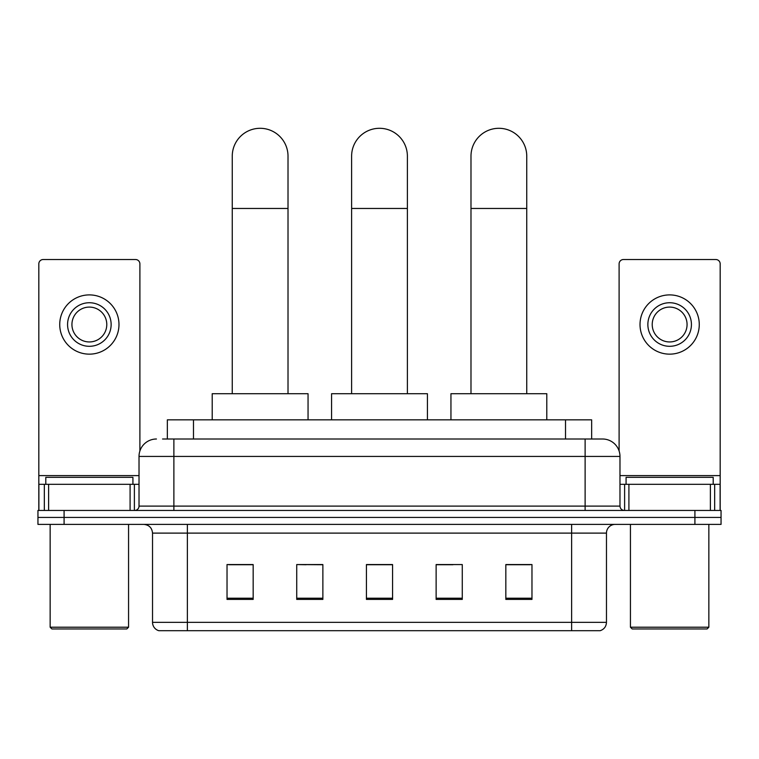 <?xml version="1.0" encoding="UTF-8"?>
<svg xmlns="http://www.w3.org/2000/svg" width="759" height="759" viewBox="0 0 759 759"><rect width="100%" height="100%" fill="white"/><g stroke="black" fill="none" stroke-linecap="round" stroke-linejoin="round"><path stroke-width="1.14" d="M306.067 564.743L296.731 564.563L296.731 599.411L322.869 599.411L322.869 564.563L296.731 564.563L322.869 564.743M167.35 439.006L167.35 419.841L591.65 419.841L591.65 439.006M162.948 439.006L596.451 439.006M162.549 439.006L173.877 439.006L173.877 456.434L139.02 456.434L139.02 506.101A4.355 4.355 0 0 1 134.666 510.456M156.449 439.006A17.429 17.429 0 0 0 139.02 456.434M602.551 439.006A17.429 17.429 0 0 1 619.98 456.434L585.123 456.434L585.123 439.006L602.285 439.006M619.98 456.434L619.98 506.101C620.236 508.748 621.687 510.2 624.334 510.456M64.088 510.456L37.95 510.456L37.95 517.429L64.088 517.429L37.95 517.429L37.95 524.393L64.088 524.393L64.088 517.429L694.912 517.429L64.088 517.429L64.088 510.456L694.912 510.456L694.912 517.429L721.05 517.429L694.912 517.429L694.912 524.393L64.088 524.393M694.912 524.393L721.05 524.393L721.05 510.456L694.912 510.456M606.469 622.333C606.232 626.507 604.145 629.296 600.198 630.701L571.622 630.701L571.622 622.333L606.469 622.333L606.469 533.112A8.71 8.71 0 0 1 615.188 524.393M571.622 630.701L158.802 630.701A8.71 8.71 0 0 1 152.531 622.333L152.531 533.112C152.009 527.818 149.106 524.915 143.812 524.393M531.974 599.411L531.974 564.563L505.836 564.563L505.836 599.411L531.974 599.411M462.269 599.411L462.269 564.563L436.131 564.563L436.131 599.411L462.269 599.411M253.164 599.411L253.164 564.563L227.026 564.563L227.026 599.411L253.164 599.411M392.574 599.411L392.574 564.563L366.426 564.563L366.426 599.411L392.574 599.411M152.531 622.333L187.378 622.333L187.378 630.701L175.595 630.701M555.949 630.701L203.051 630.701M505.836 564.743L530.237 564.743M228.763 564.743L253.164 564.743M436.131 564.743L452.933 564.743M392.574 564.743L366.426 564.743M130.093 510.456L130.093 484.318L48.623 484.318L48.623 510.456M139.893 450.998L139.893 263.876A4.355 4.355 0 0 0 135.538 259.521L43.178 259.521A4.355 4.355 0 0 0 38.823 263.876L38.823 484.318L48.623 484.318M130.093 484.318L139.02 484.318M38.823 510.456L38.823 484.318M89.353 302.737A21.783 21.783 0 0 0 67.57 324.52A21.783 21.783 0 0 0 89.353 346.303A21.783 21.783 0 0 0 111.137 324.52A21.783 21.783 0 0 0 89.353 302.737M89.353 307.091A17.429 17.429 0 0 0 71.934 324.52A17.429 17.429 0 0 0 89.353 341.948A17.429 17.429 0 0 0 106.782 324.52A17.429 17.429 0 0 0 89.353 307.091M89.353 354.149A29.62 29.62 0 0 0 118.983 324.52A29.62 29.62 0 0 0 89.353 294.9A29.62 29.62 0 0 0 59.733 324.52A29.62 29.62 0 0 0 89.353 354.149M126.819 628.955L51.887 628.955L50.151 627.209L128.565 627.209L126.819 628.955M50.151 524.393L50.151 627.209M128.565 524.393L128.565 627.209M132.92 484.318L132.92 477.345L45.796 477.345L45.796 484.318M351.616 393.703L351.616 156.183A27.884 27.884 0 0 1 379.5 128.299A27.884 27.884 0 0 1 407.384 156.183A27.884 27.884 0 0 0 379.5 128.299M407.384 393.703L407.384 156.183M427.421 419.841L427.421 393.703L331.579 393.703L331.579 419.841M232.254 393.703L232.254 156.183A27.884 27.884 0 0 1 260.128 128.299A27.884 27.884 0 0 1 288.012 156.183A27.884 27.884 0 0 0 260.128 128.299M288.012 393.703L288.012 156.183M308.05 419.841L308.05 393.703L212.207 393.703L212.207 419.841M470.988 393.703L470.988 156.183A27.884 27.884 0 0 1 498.872 128.299A27.884 27.884 0 0 1 526.746 156.183A27.884 27.884 0 0 0 498.872 128.299M526.746 393.703L526.746 156.183M546.793 419.841L546.793 393.703L450.95 393.703L450.95 419.841M710.377 510.456L710.377 484.318L628.907 484.318L628.907 510.456M720.177 510.456L720.177 484.318L720.177 510.456M710.377 484.318L720.177 484.318L720.177 263.876A4.355 4.355 0 0 0 715.822 259.521L623.462 259.521A4.355 4.355 0 0 0 619.107 263.876L619.107 450.998M619.98 484.318L628.907 484.318M669.647 302.737A21.783 21.783 0 0 0 647.863 324.52A21.783 21.783 0 0 0 669.647 346.303A21.783 21.783 0 0 0 691.43 324.52A21.783 21.783 0 0 0 669.647 302.737M669.647 307.091A17.429 17.429 0 0 0 652.218 324.52A17.429 17.429 0 0 0 669.647 341.948A17.429 17.429 0 0 0 687.066 324.52A17.429 17.429 0 0 0 669.647 307.091M669.647 354.149A29.62 29.62 0 0 0 699.267 324.52A29.62 29.62 0 0 0 669.647 294.9A29.62 29.62 0 0 0 640.017 324.52A29.62 29.62 0 0 0 669.647 354.149M707.113 628.955L632.181 628.955L630.435 627.209L708.849 627.209L707.113 628.955M630.435 524.393L630.435 627.209M708.849 524.393L708.849 627.209M713.204 484.318L713.204 477.345L626.08 477.345L626.08 484.318M193.488 439.006L193.488 419.841M565.512 439.006L565.512 419.841M173.877 510.456L173.877 506.101L619.98 506.101M139.02 506.101L173.877 506.101L173.877 456.434L585.123 456.434L585.123 510.456M571.622 524.393L571.622 533.112L152.531 533.112M606.469 533.112L571.622 533.112L571.622 622.333L187.378 622.333L187.378 524.393M392.574 598.206L366.426 598.206M322.869 598.206L296.731 598.206M253.164 598.206L227.026 598.206M462.269 598.206L436.131 598.206M531.974 598.206L505.836 598.206M139.02 475.608L38.823 475.608M134.381 484.318L134.381 510.456M38.889 484.318L38.889 510.456M44.335 510.456L44.335 484.318M351.616 208.459L407.384 208.459M232.254 208.459L288.012 208.459M470.988 208.459L526.746 208.459M720.177 475.608L619.98 475.608M720.111 510.456L720.111 484.318M714.665 484.318L714.665 510.456M624.619 510.456L624.619 484.318"/></g></svg>
